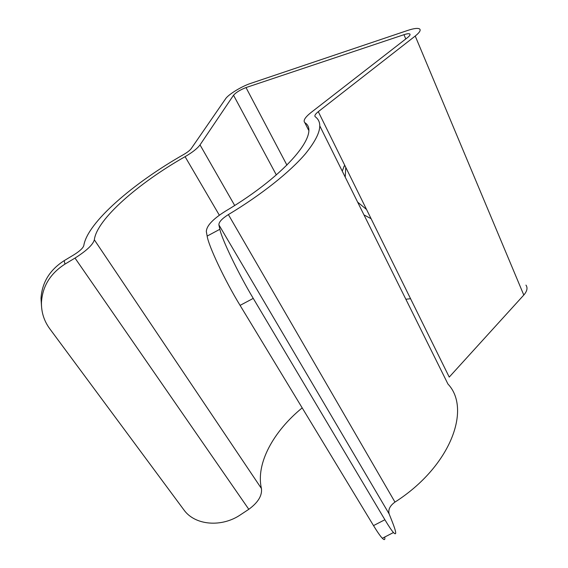 <?xml version="1.0" encoding="UTF-8"?>
<svg xmlns="http://www.w3.org/2000/svg" width="568" height="568" viewBox="0 0 568 568"><rect width="100%" height="100%" fill="white"/><g stroke="black" fill="none" stroke-linecap="round" stroke-linejoin="round"><path stroke-width="0.85" d="M304.803 122.645C321.112 132.387 287.529 174.348 225.418 211.189C212.872 219.078 206.511 225.858 206.34 231.545L207.15 236.089L219.866 229.273L218.879 224.821C218.85 222.024 222.017 218.609 228.379 214.59C261.635 194.618 290.092 171.834 305.492 153.715C320.373 135.283 323.625 122.951 315.24 116.738C314.253 115.787 315.268 114.097 318.293 111.669L415.222 36.04C419.56 32.561 421.03 30.203 419.624 28.961C417.856 27.903 413.916 28.379 407.81 30.395L250.481 83.46C241.719 86.322 228.364 94.494 225.666 98.683L191.224 148.61C189.911 150.364 187.433 152.316 183.784 154.446C133.402 183.031 87.309 222.557 83.801 245.589C83.049 248.046 79.825 251.07 74.131 254.67L64.198 260.641L64.951 264.127L75.011 258.071C86.542 250.758 92.989 244.673 94.338 239.817C96.745 219.298 138.684 182.988 185.083 156.669C192.481 152.338 197.458 148.411 200.021 144.897L233.533 95.225C236.139 92.343 240.299 89.794 246.008 87.571L403.969 34.691C406.979 33.704 408.925 33.469 409.798 33.988C410.515 34.612 409.769 35.805 407.568 37.566L311.086 112.478C305.051 117.292 302.957 120.686 304.803 122.645L308.573 130.115M219.866 229.273C221.655 238.801 238.233 273.329 253.25 298.385L240.079 305.378L373.517 525.606L384.891 519.741C388.682 526.096 391.537 530.363 393.461 532.535C396.869 536.007 396.372 532.166 391.963 521.005L389.144 513.941C387.98 509.702 389.925 505.754 394.966 502.098C450.893 466.378 471.582 408.79 447.939 384.018L319.834 125.982M240.079 305.378C224.85 280.464 208.506 245.837 207.15 236.089M384.728 537.03C385.203 539.955 384.401 540.367 382.328 538.272C380.304 536.149 377.365 531.932 373.517 525.606M253.25 298.385L384.891 519.741M318.293 111.669L449.231 377.102L523.795 295.048C527.139 291.171 527.864 287.862 525.954 285.108M366.559 209.5L357.634 202.13M345.223 177.131L345.763 167.354M41.514 306.301L41.01 298.392C42.025 282.502 49.75 269.914 64.198 260.641M64.951 264.127C50.311 273.535 42.479 286.272 41.457 302.353C41.244 312.088 44.006 320.885 49.743 328.737L183.904 509.908C195.08 525.656 221.946 527.537 240.562 514.743L248.798 509.304C258.064 502.51 262.281 495.587 261.45 488.551C255.557 463.516 273.634 431.155 302.19 407.881M344.655 165.103L342.248 171.138M363.996 214.931L371.074 218.666M405.85 299.244L410.565 298.718M218.879 224.821L389.144 513.941M228.379 214.59L394.966 502.098M415.222 36.04L523.795 295.048M75.011 258.071L248.798 509.304M94.338 239.817L261.45 488.551M185.083 156.669L219.333 215.194M200.021 144.897L234.69 205.474M233.533 95.225L276.332 174.923M246.008 87.571L286.932 165.132M403.969 34.691L405.779 38.951M409.798 33.988L410.068 34.641M344.833 165.465L343.839 166.694M41.01 298.392L41.457 302.353M393.461 532.535L382.328 538.272"/></g></svg>
